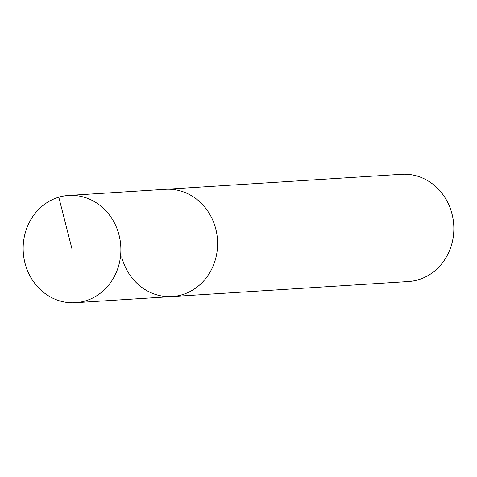 <?xml version="1.0" encoding="UTF-8"?>
<svg xmlns="http://www.w3.org/2000/svg" width="477" height="477" viewBox="0 0 477 477"><rect width="100%" height="100%" fill="white"/><g stroke="black" fill="none" stroke-linecap="round" stroke-linejoin="round"><path stroke-width="0.72" d="M119.071 235.173A53.728 48.851 86.4 0 1 75.426 302.698A53.728 48.851 86.4 0 1 24.971 262.988A53.728 48.851 86.4 0 1 68.61 195.457A53.728 48.851 86.4 0 1 119.071 235.173M68.61 195.457L401.574 174.302A53.728 48.851 -93.6 0 1 452.029 214.012A53.728 48.851 -93.6 0 1 408.39 281.543L172.155 296.551A53.728 48.851 -93.6 0 0 215.795 229.026A53.728 48.851 -93.6 0 0 165.34 189.309A53.728 48.851 86.4 0 1 215.795 229.026A53.728 48.851 86.4 0 1 172.155 296.551A53.728 48.851 86.4 0 1 121.695 256.841M72.021 249.077L58.796 197.204M172.155 296.551L75.426 302.698"/></g></svg>
